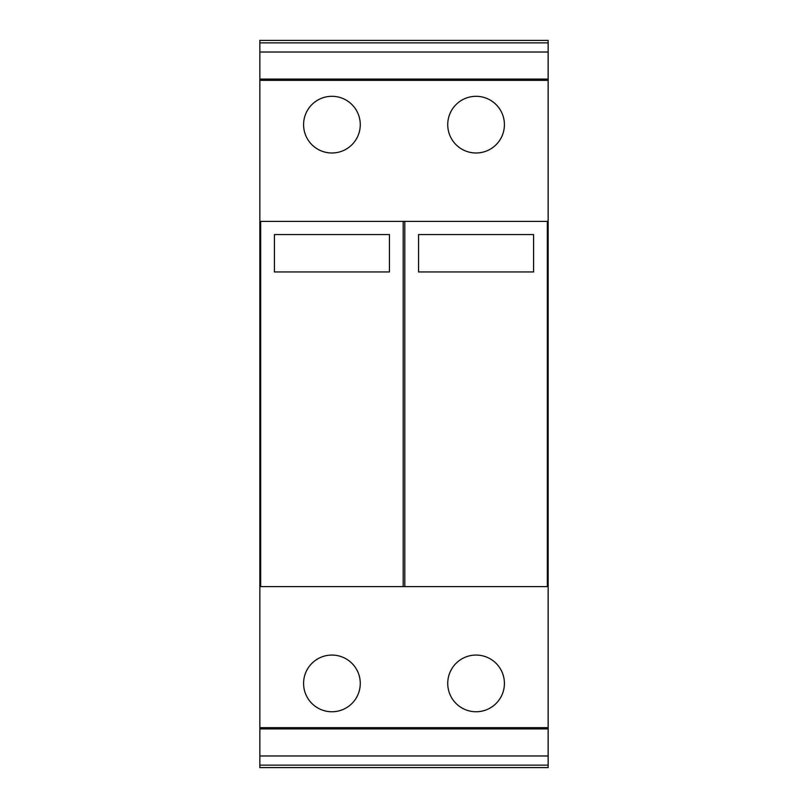 <?xml version="1.0" encoding="UTF-8"?>
<svg xmlns="http://www.w3.org/2000/svg" width="808" height="808" viewBox="0 0 808 808"><rect width="100%" height="100%" fill="white"/><g stroke="black" fill="none" stroke-linecap="round" stroke-linejoin="round"><path stroke-width="1.21" d="M259.853 767.6L548.147 767.6L548.147 765.136L259.853 765.136L259.853 767.6M259.853 586.608L260.661 586.608L260.661 221.392L259.853 221.392L259.853 755.975L548.147 755.975L548.147 765.136M331.926 655.066A28.341 28.341 0 0 0 303.586 683.406A28.341 28.341 0 0 0 331.926 711.757A28.341 28.341 0 0 0 360.267 683.406A28.341 28.341 0 0 0 331.926 655.066M476.074 655.066A28.341 28.341 0 0 0 447.733 683.406A28.341 28.341 0 0 0 476.074 711.757A28.341 28.341 0 0 0 504.414 683.406A28.341 28.341 0 0 0 476.074 655.066M404.808 586.608L404.808 221.392L403.192 221.392L403.192 586.608L548.147 586.608L548.147 727.665L259.853 727.665M259.853 40.4L548.147 40.4L259.853 40.4L259.853 42.864L548.147 42.864L548.147 221.392L404.808 221.392M548.147 40.4L548.147 42.864M259.853 728.917L548.147 728.917L548.147 755.975M548.147 727.665L548.147 728.917M476.074 96.303A28.341 28.341 0 0 0 447.733 124.654A28.341 28.341 0 0 0 476.074 152.995A28.341 28.341 0 0 0 504.414 124.654A28.341 28.341 0 0 0 476.074 96.303M331.926 152.995A28.341 28.341 0 0 1 303.586 124.654A28.341 28.341 0 0 1 331.926 96.303A28.341 28.341 0 0 1 360.267 124.654A28.341 28.341 0 0 1 331.926 152.995M259.853 42.864L259.853 221.392M259.853 80.335L548.147 80.335M259.853 52.025L548.147 52.025M259.853 79.083L548.147 79.083M259.853 755.975L259.853 765.136M260.661 221.392L403.192 221.392M403.192 586.608L260.661 586.608M547.339 586.608L547.339 221.392M418.574 271.953L533.573 271.953L533.573 234.562L418.574 234.562L418.574 271.953M389.426 234.562L274.427 234.562L274.427 271.953L389.426 271.953L389.426 234.562M548.147 221.392L548.147 586.608"/></g></svg>
